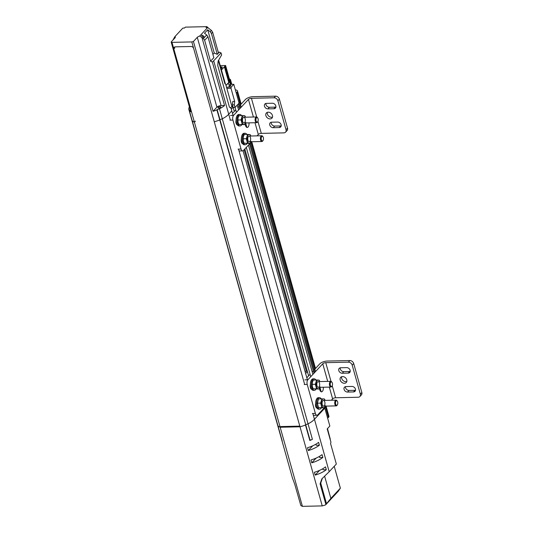<?xml version="1.0" encoding="UTF-8"?>
<svg xmlns="http://www.w3.org/2000/svg" width="533" height="533" viewBox="0 0 533 533"><rect width="100%" height="100%" fill="white"/><g stroke="black" fill="none" stroke-linecap="round" stroke-linejoin="round"><path stroke-width="0.8" d="M302.404 506.35L280.171 427.246L300.006 426.8L322.238 505.904L302.404 506.35A17.529 6.936 -15.7 0 1 300.825 505.451L294.802 484.41L292.504 478.161M300.006 426.8L214.259 121.751A17.529 6.936 -15.7 0 0 219.736 119.945L305.675 424.588A4.091 1.619 -15.7 0 0 308.047 423.835L312.405 439.332A17.529 6.936 164.3 0 1 309.84 440.491L305.482 424.994A17.529 6.936 -15.7 0 1 300.006 426.8A17.529 6.936 -15.7 0 0 305.482 424.994L305.675 424.588A4.091 1.619 -15.7 0 0 308.047 423.835A17.529 6.936 -15.7 0 0 314.457 419.264L324.817 408.151L329.847 426.054L327.202 428.885L330.94 442.197L330.587 443.583L336.336 464.043L329.194 471.712L314.457 419.264L317.555 415.94L317.342 415.167M325.377 406.652L325.57 407.339L324.67 407.645L325.57 407.339A5.57 2.205 -15.7 0 0 326.069 406.113A5.57 2.205 -15.7 0 1 325.57 407.339L328.428 417.519A5.57 2.205 -15.7 0 0 328.908 416.186L326.076 406.113M171.986 42.373L173.838 48.963A2.339 1.799 43 0 1 174.151 47.324A2.339 1.799 43 0 1 175.284 46.851L191.067 46.491A2.339 1.799 43 0 1 193.672 48.516L191.82 41.927L171.986 42.373A17.529 6.936 164.3 0 1 171.16 41.98L190.781 111.797A17.529 6.936 164.3 0 1 189.335 110.558L189.908 110.144A4.091 1.619 164.3 0 1 188.862 109.472L191.673 119.479A4.091 1.619 -15.7 0 0 191.947 119.832A4.091 1.619 164.3 0 1 191.673 119.479L277.42 424.528A4.091 1.619 -15.7 0 0 277.686 424.881A4.091 1.619 -15.7 0 1 277.42 424.528L281.777 440.025A4.091 1.619 -15.7 0 0 282.044 440.378M189.335 110.558L192.153 120.571A17.529 6.936 -15.7 0 0 194.425 122.204A17.529 6.936 164.3 0 1 192.153 120.571L277.893 425.614A17.529 6.936 -15.7 0 0 280.171 427.246L280.804 426.567L299.819 426.134M174.857 47.87L173.838 48.963L194.425 122.204L195.438 121.111L194.425 122.204L280.171 427.246A17.529 6.936 -15.7 0 1 277.893 425.614L282.25 441.111A17.529 6.936 164.3 0 1 281.824 440.225A17.529 6.936 164.3 0 1 281.777 440.025M322.238 505.904A17.529 6.936 -15.7 0 0 325.596 504.891L338.202 491.353L340.367 488.181L334.224 466.308M325.596 504.891L325.896 504.498L320.093 483.837L321.845 478.861L329.194 471.712M308.301 450.558L307.508 447.733A17.529 6.936 -15.7 0 0 318.607 442.35L319.407 445.175A17.529 6.936 164.3 0 1 308.301 450.558L312.724 445.808M311.752 462.831L310.959 459.999A17.529 6.936 -15.7 0 0 322.059 454.616L322.851 457.447A17.529 6.936 164.3 0 1 311.752 462.831L316.176 458.08M315.196 475.096L314.403 472.271A17.529 6.936 -15.7 0 0 325.503 466.888L326.303 469.713A17.529 6.936 164.3 0 1 315.196 475.096L319.62 470.346M330.28 439.159L327.489 428.579M312.831 413.488L314.457 419.264A17.529 6.936 -15.7 0 1 308.047 423.835L222.301 118.792A17.529 6.936 -15.7 0 0 228.71 114.215A17.529 6.936 164.3 0 1 222.301 118.792L219.489 108.779A4.091 1.619 164.3 0 1 217.118 109.532L219.929 119.539A4.091 1.619 -15.7 0 0 222.301 118.792A4.091 1.619 164.3 0 1 219.929 119.539L310.026 440.085A4.091 1.619 -15.7 0 0 312.405 439.332M325.896 504.498L330.86 498.388L340.367 488.181M332.079 497.735L333.378 495.917L332.079 497.735M322.318 478.381L320.739 483.145L326.542 503.805M310.026 440.085L309.84 440.491M315.916 444.176L316.216 445.248L319.407 445.175M319.36 456.448L319.667 457.521L322.851 457.447M322.811 468.714L323.111 469.786L326.303 469.713M328.428 417.519L327.535 417.825M327.349 428.732L330.327 440.018M324.644 476.262L330.86 498.388M324.63 407.492L324.817 408.151L324.044 408.978L323.851 408.291M323.065 409.137L324.044 408.978M319.953 412.482L320.799 412.462L322.965 410.137L322.771 409.451M230.369 120.132L228.71 114.215L231.808 110.891L228.71 114.215L213.693 60.795L212.347 62.048L224.566 105.521A17.529 6.936 164.3 0 1 219.489 108.779M232.961 106.78L231.542 106.813L231.915 106.42L232.854 106.393L231.915 106.42L230.529 107.899M234.287 111.484L233.154 107.459L235.053 107.413L237.218 105.088L238.597 109.998M239.677 108.832L238.304 103.928L239.07 103.109L240.45 108.006M235.353 89.884A5.57 2.205 164.3 0 1 237.485 90.956A5.57 2.205 164.3 0 1 237.012 92.282L239.823 102.296L238.924 102.603L239.823 102.296A5.57 2.205 -15.7 0 0 240.303 100.964A5.57 2.205 164.3 0 1 239.823 102.296L241.202 107.2M245.646 122.996L246.886 127.414M251.063 142.278L315.516 371.574M319.96 387.371L321.199 391.788M313.99 373.207L249.544 143.917M248.458 145.076L312.911 374.373M320.799 412.462L320.606 411.782M310.746 376.698L246.293 147.401M236.432 112.323L235.053 107.413L233.154 107.459L232.428 104.874L232.788 101.457L234.693 101.417L231.002 88.305L226.851 88.398L225.666 84.181L224.866 83.688L218.377 60.602M308.6 375.865L244.827 148.98M306.335 371.175L244.101 149.76M232.022 106.8L226.851 88.398M307.401 379.796L243.028 150.792M233.088 115.421L231.089 108.306L229.417 107.073L217.744 65.559L218.11 61.062L221.635 54.972L221.055 52.907L213.693 60.795M304.683 384.506L238.518 149.113M250.317 143.117L314.756 372.38M231.002 88.305L231.169 87.126L233.787 84.314L239.07 103.109L235.053 107.413L234.327 104.834L232.428 104.874M213.06 111.29L193.439 41.474L197.283 37.343L216.911 107.16L213.06 111.29A17.529 6.936 164.3 0 0 216.924 109.938L219.736 119.945A17.529 6.936 164.3 0 1 214.259 121.751L193.672 48.516M193.439 41.474A17.529 6.936 164.3 0 1 191.82 41.927M234.693 101.417L234.327 104.834M231.802 84.361L230.469 79.61L229.317 78.724L225.599 65.506L220.209 65.626M188.862 109.472A17.529 6.936 164.3 0 1 189.402 106.886M218.124 107.386A1.459 0.58 164.3 0 1 219.636 106.713A1.459 0.58 164.3 0 1 220.795 106.966A1.459 0.58 164.3 0 1 219.543 107.919A1.459 0.58 164.3 0 1 217.984 107.753A1.459 0.58 164.3 0 1 218.124 107.386M197.283 37.343A3.211 1.273 164.3 0 1 199.715 36.057L207.683 27.509L206.044 27.549L206.877 26.65L185.337 27.136L184.505 28.036L182.859 28.076L174.911 36.617A3.211 1.273 164.3 0 1 175.317 37.044A3.211 1.273 164.3 0 1 175.004 37.85L171.16 41.98M216.924 109.938L217.118 109.532M216.911 107.16A3.211 1.273 164.3 0 1 221.088 105.601L224.566 105.521M199.715 36.057L203.386 38.489L204.639 40.295L210.528 61.248L212.347 62.048M212.914 54.433L214.239 53L217.291 54.346L219.336 52.147L221.055 52.907M210.528 61.248L213.833 57.704L207.943 36.75L206.691 34.945L204.485 33.233L207.71 29.768L210.175 31.68L211.381 30.381L207.683 27.509M219.336 52.147L218.337 52.481M225.406 84.014L218.657 60.122M231.169 87.126L226.525 87.225M233.787 84.314L229.663 84.407A3.211 1.273 -15.7 0 1 227.964 83.781A3.211 1.273 -15.7 0 1 227.957 83.754L227.971 83.801M226.012 85.407L228.777 82.435L229.197 82.422L227.957 83.754M228.99 85.8A1.019 0.406 -15.7 0 0 228.89 86.053A1.019 0.406 -15.7 0 0 229.983 86.166A1.019 0.406 -15.7 0 0 230.856 85.5A1.019 0.406 -15.7 0 0 230.049 85.327A1.019 0.406 -15.7 0 0 228.99 85.8M236.112 92.589L237.012 92.282M221.442 69.97L225.599 65.506M220.589 66.951L222.141 66.918L221.495 67.611L222.288 67.598L221.122 68.85M229.317 78.724L228.924 79.144L229.33 78.724M230.469 79.61L230.016 80.09L228.963 79.277M231.222 84.374L230.016 80.09M172.912 40.095L174.911 36.617M209.083 28.595L206.877 26.65M201.654 35.311C202.307 35.011 203.086 35.471 203.986 36.677C203.819 37.583 203.02 37.257 201.594 35.711L201.654 35.311M218.497 53.053L212.634 32.193L211.428 33.486L217.291 54.346M207.71 29.768L214.239 53M211.428 33.486L210.175 31.68M224.386 66.805L228.777 82.435M224.806 66.798L229.197 82.422M230.403 84.394L225.306 66.259M211.381 30.381L212.634 32.193M221.495 67.611L221.675 68.257M319.48 383.14A2.878 1.439 -91.3 0 1 319.22 386.632A2.878 1.439 -91.3 0 1 317.455 386.845A2.878 1.439 -91.3 0 1 317.348 382.154A2.878 1.439 -91.3 0 1 319.48 383.14M319.84 381.568A4.417 2.212 88.7 0 0 318.241 380.069A4.417 2.212 88.7 0 0 316.322 382.128A4.417 2.212 88.7 0 0 316.309 386.545A4.417 2.212 88.7 0 0 318.221 388.897A4.417 2.212 88.7 0 0 319.973 387.318M319.86 381.568L319.174 380.176L316.622 379.982L315.336 384.3L316.602 388.804L319.154 388.997L320.14 386.831M319.154 388.997L313.304 388.883L312.325 386.632L312.338 382.221L313.324 380.056L316.622 379.982M316.602 388.804L313.304 388.883M315.336 384.3L312.038 384.373M324.77 401.955A2.878 1.439 -91.3 0 1 324.51 405.446A2.878 1.439 -91.3 0 1 322.738 405.66A2.878 1.439 -91.3 0 1 322.632 400.969A2.878 1.439 -91.3 0 1 324.77 401.955M321.912 398.791L320.626 403.108L321.892 407.618L324.444 407.812L318.594 407.692L317.322 403.181L318.607 398.864L324.464 398.984L325.143 400.383A4.417 2.212 88.7 0 0 323.524 398.884A4.417 2.212 88.7 0 0 321.606 400.943A4.417 2.212 88.7 0 0 321.599 405.353A4.417 2.212 88.7 0 0 323.511 407.705A4.417 2.212 88.7 0 0 325.263 406.133M324.444 407.812L325.43 405.646M321.892 407.618L318.594 407.692M320.626 403.108L317.322 403.181M316.116 389.07A5.75 2.878 -91.3 0 1 314.377 390.323L313.384 390.343A5.75 2.878 -91.3 0 1 310.752 387.278A5.75 2.878 -91.3 0 1 313.124 378.843L314.117 378.823A5.75 2.878 -91.3 0 1 315.909 379.996M314.377 390.323A5.75 2.878 -91.3 0 1 311.752 387.258A5.75 2.878 -91.3 0 1 314.117 378.823M321.199 398.811A5.75 2.878 88.7 0 0 319.407 397.638A5.75 2.878 88.7 0 0 317.035 406.066A5.75 2.878 88.7 0 0 319.667 409.131A5.75 2.878 88.7 0 0 321.406 407.878M319.407 397.638L318.408 397.658A5.75 2.878 88.7 0 0 316.042 406.093A5.75 2.878 88.7 0 0 318.667 409.157L319.667 409.131M327.708 381.395L322.758 363.792L307.867 379.789A3.451 1.726 88.7 0 0 307.228 384.446L315.369 413.428A3.451 1.726 88.7 0 0 316.948 415.267A3.451 1.726 88.7 0 0 317.728 414.874L324.297 407.818M324.67 407.412L325.876 406.119M331.346 400.243L332.619 398.877L329.314 387.105M323.284 387.244A3.798 1.899 -91.3 0 1 321.532 391.835A3.798 1.899 -91.3 0 1 319.793 389.816A3.798 1.899 -91.3 0 1 319.553 388.277M316.968 408.111A3.105 1.552 -91.3 0 1 315.663 403.481M311.678 389.297A3.105 1.552 -91.3 0 1 310.379 384.666M322.758 363.792A2.299 0.913 164.3 0 1 325.75 362.673L348.349 362.16L349.848 360.555L327.249 361.061A5.75 2.272 -15.7 0 0 319.773 363.859L314.084 369.969M313.311 370.795L312.231 371.961M310.066 374.286L306.828 377.764M349.848 360.555A3.451 2.658 43 0 1 353.692 363.533L361.84 392.515A3.451 2.658 43 0 1 361.381 394.933L359.882 396.545A3.451 2.658 -137 0 1 358.216 397.245L335.61 397.758A2.299 0.913 -15.7 0 0 332.619 398.877M320 390.416A3.798 1.899 88.7 0 0 320.34 388.737M316.142 406.419L315.796 406.792M310.852 387.604L310.506 387.977M340.207 367.817A3.105 2.392 -137 0 0 343.752 371.641L349.721 371.501A3.105 2.392 -137 0 0 350.221 371.441M345.497 386.632A3.105 2.392 -137 0 0 349.035 390.449L355.011 390.316A3.105 2.392 -137 0 0 355.511 390.256M341.653 376.724A3.798 2.925 -137 0 0 341.686 378.39A3.798 2.925 -137 0 0 346.796 381.515M348.349 362.16A3.451 2.658 43 0 1 352.193 365.145L353.692 363.533M359.882 396.545A3.451 2.658 -137 0 0 360.341 394.127L352.193 365.145M351.967 386.438A3.105 2.392 43 0 1 355.025 388.224A3.105 2.392 43 0 1 355.011 391.295A3.105 2.392 43 0 1 353.512 391.928L347.536 392.061A3.105 2.392 43 0 1 344.478 390.276A3.105 2.392 43 0 1 344.491 387.198A3.105 2.392 43 0 1 345.997 386.572L351.967 386.438M346.683 367.623A3.105 2.392 43 0 1 349.741 369.409A3.105 2.392 43 0 1 349.728 372.487A3.105 2.392 43 0 1 348.222 373.113L342.253 373.247A3.105 2.392 43 0 1 339.195 371.461A3.105 2.392 43 0 1 339.208 368.39A3.105 2.392 43 0 1 340.707 367.757L346.683 367.623M340.187 380.002A3.798 2.925 43 0 1 340.7 377.337A3.798 2.925 43 0 1 345.471 377.784A3.798 2.925 43 0 1 346.25 382.514A3.798 2.925 43 0 1 342.892 382.98A3.798 2.925 43 0 1 340.187 380.002M305.182 371.914L305.855 371.188L307.274 371.155M305.636 373.52L307.401 371.621M332.079 386.039L331.753 386.525A2.878 1.439 -91.3 0 1 330.933 387.071A2.878 1.439 -91.3 0 1 329.614 385.539A2.878 1.439 -91.3 0 1 330.8 381.322A2.878 1.439 -91.3 0 1 331.646 381.835L331.992 382.301A2.292 1.146 -91.3 0 1 332.079 386.039A2.292 1.146 -91.3 0 1 330.373 385.252A2.292 1.146 -91.3 0 1 330.58 382.474A2.292 1.146 -91.3 0 1 331.992 382.301M337.362 404.853L337.036 405.34A2.878 1.439 -91.3 0 1 336.216 405.886A2.878 1.439 -91.3 0 1 334.904 404.354A2.878 1.439 -91.3 0 1 336.09 400.136A2.878 1.439 -91.3 0 1 336.929 400.643L337.282 401.116A2.292 1.146 -91.3 0 1 337.362 404.853A2.292 1.146 -91.3 0 1 335.663 404.067A2.292 1.146 -91.3 0 1 335.87 401.282A2.292 1.146 -91.3 0 1 337.282 401.116M245.167 118.766A2.878 1.439 -91.3 0 1 244.907 122.257A2.878 1.439 -91.3 0 1 243.141 122.47A2.878 1.439 -91.3 0 1 243.035 117.78A2.878 1.439 -91.3 0 1 245.167 118.766M245.526 117.193A4.417 2.212 88.7 0 0 243.927 115.694A4.417 2.212 88.7 0 0 242.009 117.753A4.417 2.212 88.7 0 0 241.995 122.17A4.417 2.212 88.7 0 0 243.907 124.522A4.417 2.212 88.7 0 0 245.66 122.943M245.546 117.193L244.86 115.801L242.308 115.608L241.023 119.918L242.288 124.429L244.84 124.622L245.826 122.457M244.84 124.622L238.991 124.509L238.018 122.257L238.024 117.846L239.011 115.681L242.308 115.608M242.288 124.429L238.991 124.509M241.023 119.918L237.725 119.998M250.457 137.581A2.878 1.439 -91.3 0 1 250.197 141.072A2.878 1.439 -91.3 0 1 248.425 141.285A2.878 1.439 -91.3 0 1 248.325 136.595A2.878 1.439 -91.3 0 1 250.457 137.581M250.816 136.008A4.417 2.212 88.7 0 0 249.217 134.509A4.417 2.212 88.7 0 0 247.292 136.568A4.417 2.212 88.7 0 0 247.285 140.978A4.417 2.212 88.7 0 0 249.197 143.33A4.417 2.212 88.7 0 0 250.95 141.758M250.83 136.008L250.15 134.609L247.598 134.416L246.313 138.733L247.579 143.244L250.13 143.437L251.116 141.272M250.13 143.437L244.281 143.317L243.301 141.072L243.315 136.655L244.294 134.489L247.598 134.416M247.579 143.244L244.281 143.317M246.313 138.733L243.008 138.807M241.802 124.695A5.75 2.878 -91.3 0 1 240.063 125.948L239.07 125.968A5.75 2.878 -91.3 0 1 236.439 122.903A5.75 2.878 -91.3 0 1 238.811 114.468L239.803 114.448A5.75 2.878 -91.3 0 1 241.602 115.621M240.063 125.948A5.75 2.878 -91.3 0 1 237.438 122.883A5.75 2.878 -91.3 0 1 239.803 114.448M246.886 134.436A5.75 2.878 88.7 0 0 245.093 133.263A5.75 2.878 88.7 0 0 242.722 141.691A5.75 2.878 88.7 0 0 245.353 144.756A5.75 2.878 88.7 0 0 247.092 143.504M245.093 133.263L244.101 133.283A5.75 2.878 88.7 0 0 241.729 141.718A5.75 2.878 88.7 0 0 244.354 144.783L245.353 144.756M253.395 117.013L248.445 99.418L233.554 115.414A3.451 1.726 88.7 0 0 232.914 120.072L241.056 149.053A3.451 1.726 88.7 0 0 242.635 150.892A3.451 1.726 88.7 0 0 243.414 150.493L249.984 143.444M250.357 143.037L251.563 141.745M257.033 135.868L258.312 134.496L255.001 122.73M248.971 122.87A3.798 1.899 -91.3 0 1 247.219 127.46A3.798 1.899 -91.3 0 1 245.48 125.442A3.798 1.899 -91.3 0 1 245.24 123.903M242.655 143.737A3.105 1.552 -91.3 0 1 241.349 139.106M237.365 124.922A3.105 1.552 -91.3 0 1 236.066 120.291M248.445 99.418A2.299 0.913 164.3 0 1 251.436 98.299L274.042 97.786L275.541 96.173L252.935 96.686A5.75 2.272 -15.7 0 0 245.46 99.484L239.77 105.594M239.004 106.42L237.918 107.579M235.753 109.911L232.515 113.389M275.541 96.173A3.451 2.658 43 0 1 279.385 99.158L287.527 128.14A3.451 2.658 43 0 1 287.067 130.558L285.568 132.171A3.451 2.658 -137 0 1 283.902 132.87L261.297 133.383A2.299 0.913 -15.7 0 0 258.312 134.496M245.693 126.041A3.798 1.899 88.7 0 0 246.026 124.362M241.829 142.044L241.482 142.418M236.539 123.23L236.192 123.603M265.9 103.442A3.105 2.392 -137 0 0 269.438 107.266L275.408 107.126A3.105 2.392 -137 0 0 275.907 107.066M271.184 122.257A3.105 2.392 -137 0 0 274.728 126.074L280.698 125.941A3.105 2.392 -137 0 0 281.197 125.881M267.339 112.35A3.798 2.925 -137 0 0 267.379 114.015A3.798 2.925 -137 0 0 272.483 117.14M274.042 97.786A3.451 2.658 43 0 1 277.886 100.77L279.385 99.158M285.568 132.171A3.451 2.658 -137 0 0 286.028 129.752L277.886 100.77M277.653 122.064A3.105 2.392 43 0 1 280.711 123.849A3.105 2.392 43 0 1 280.698 126.921A3.105 2.392 43 0 1 279.199 127.554L273.222 127.687A3.105 2.392 43 0 1 270.171 125.901A3.105 2.392 43 0 1 270.184 122.823A3.105 2.392 43 0 1 271.683 122.197L277.653 122.064M272.37 103.249A3.105 2.392 43 0 1 275.428 105.034A3.105 2.392 43 0 1 275.414 108.112A3.105 2.392 43 0 1 273.909 108.739L267.939 108.872A3.105 2.392 43 0 1 264.881 107.086A3.105 2.392 43 0 1 264.894 104.015A3.105 2.392 43 0 1 266.393 103.382L272.37 103.249M265.88 115.621A3.798 2.925 43 0 1 266.387 112.963A3.798 2.925 43 0 1 271.157 113.409A3.798 2.925 43 0 1 271.943 118.133A3.798 2.925 43 0 1 268.579 118.599A3.798 2.925 43 0 1 265.88 115.621M231.322 109.145L233.094 107.24M257.765 121.664L257.439 122.15A2.878 1.439 -91.3 0 1 256.62 122.697A2.878 1.439 -91.3 0 1 255.307 121.164A2.878 1.439 -91.3 0 1 256.486 116.947A2.878 1.439 -91.3 0 1 257.332 117.453L257.679 117.926A2.292 1.146 -91.3 0 1 257.765 121.664A2.292 1.146 -91.3 0 1 256.067 120.878A2.292 1.146 -91.3 0 1 256.266 118.099A2.292 1.146 -91.3 0 1 257.679 117.926M263.049 140.479L262.722 140.959A2.878 1.439 -91.3 0 1 261.91 141.512A2.878 1.439 -91.3 0 1 260.59 139.979A2.878 1.439 -91.3 0 1 261.776 135.762A2.878 1.439 -91.3 0 1 262.622 136.268L262.969 136.741A2.292 1.146 -91.3 0 1 263.049 140.479A2.292 1.146 -91.3 0 1 261.35 139.693A2.292 1.146 -91.3 0 1 261.556 136.908A2.292 1.146 -91.3 0 1 262.969 136.741M320.739 483.145L320.093 483.837M221.088 105.601L201.9 37.337M174.058 37.963L174.251 38.656M203.386 38.489L206.691 34.945M204.639 40.295L207.943 36.75M304.883 379.856L307.867 379.789M325.75 362.673L331 381.342M332.239 385.745L335.61 397.758M315.369 413.428L312.385 413.495M307.228 384.446L304.236 384.513M316.395 407.798L316.749 407.785M311.105 388.983L311.465 388.977M361.84 392.515L360.341 394.127M348.222 373.113L349.721 371.501M343.752 371.641L342.253 373.247M353.512 391.928L355.011 390.316M349.035 390.449L347.536 392.061M230.569 115.481L233.554 115.414M251.436 98.299L256.686 116.967M257.925 121.371L261.297 133.383M241.056 149.053L238.071 149.12M232.914 120.072L229.923 120.138M242.082 143.417L242.435 143.41M236.792 124.609L237.152 124.602M287.527 128.14L286.028 129.752M273.909 108.739L275.408 107.126M269.438 107.266L267.939 108.872M279.199 127.554L280.698 125.941M274.728 126.074L273.222 127.687M292.624 478.647L281.824 440.225M237.485 90.956L241.176 104.082M251.763 141.738L315.489 368.456M316.948 415.267L313.964 415.34M330.8 381.322L318.168 381.608M330.933 387.071L318.294 387.358M310.826 387.524L310.373 387.538M336.09 400.136L323.451 400.423M336.216 405.886L323.584 406.173M316.116 406.339L315.663 406.346M242.635 150.892L239.65 150.959M256.486 116.947L243.854 117.233M256.62 122.697L243.981 122.983M236.512 123.15L236.059 123.163M261.776 135.762L249.138 136.048M261.91 141.512L249.271 141.791M241.802 141.965L241.349 141.971"/></g></svg>
